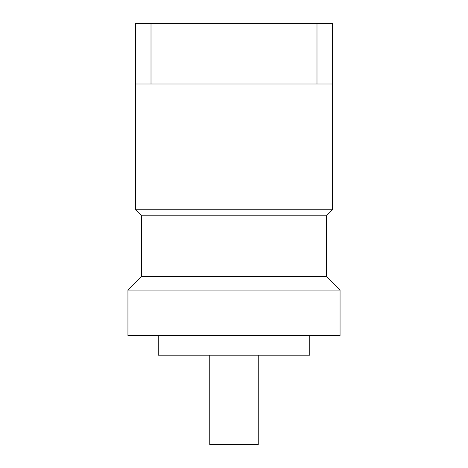 <?xml version="1.0" encoding="UTF-8"?>
<svg xmlns="http://www.w3.org/2000/svg" width="468" height="468" viewBox="0 0 468 468"><rect width="100%" height="100%" fill="white"/><g stroke="black" fill="none" stroke-linecap="round" stroke-linejoin="round"><path stroke-width="0.7" d="M316.988 84.006L316.988 23.4L135.515 23.4L135.515 84.006L332.485 84.006L332.485 209.758L135.515 209.758L141.576 215.818L141.576 276.424L127.945 290.061L127.945 335.515L340.055 335.515L340.055 290.061L127.945 290.061M332.485 209.758L326.424 215.818L141.576 215.818M326.424 215.818L326.424 276.424L141.576 276.424M309.757 335.515L309.757 355.206L158.242 355.206L158.242 335.515M258.242 355.206L258.242 444.6L209.758 444.6L209.758 355.206M316.988 23.4L332.485 23.4L332.485 84.006M151.012 23.4L151.012 84.006M326.424 276.424L340.055 290.061M135.515 84.006L135.515 209.758"/></g></svg>
